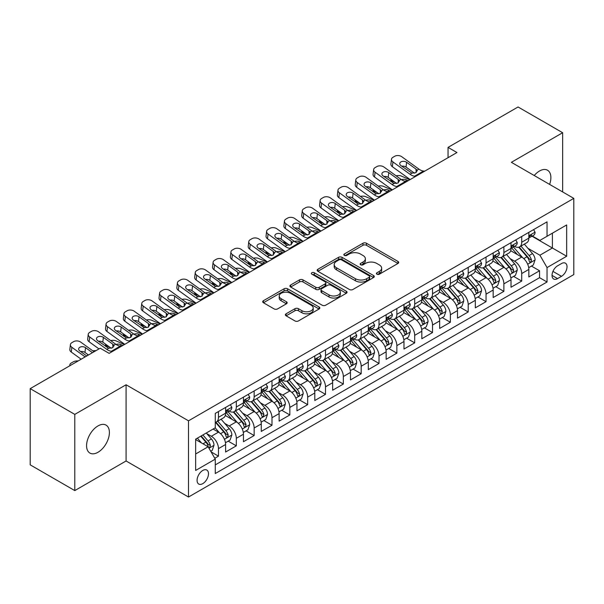 <?xml version="1.0" encoding="UTF-8"?>
<svg xmlns="http://www.w3.org/2000/svg" width="604" height="604" viewBox="0 0 604 604"><rect width="100%" height="100%" fill="white"/><g stroke="black" fill="none" stroke-linecap="round" stroke-linejoin="round"><path stroke-width="0.91" d="M376.926 274.201A1.736 1.004 0 0 0 379.372 274.201L397.976 263.457A2.476 1.427 0 0 0 398.7 262.446A2.476 1.427 0 0 0 397.976 261.434L366.462 243.238A2.476 1.427 0 0 0 362.959 243.238L344.356 253.982A1.736 1.004 0 0 0 343.85 254.692A1.736 1.004 0 0 0 344.356 255.394A1.736 1.004 0 0 0 346.809 255.394L349.218 254.005A7.92 4.575 0 0 1 360.422 254.005L363.049 255.522A7.92 4.575 0 0 1 365.367 258.754A7.92 4.575 0 0 1 363.049 261.993L360.641 263.382A1.736 1.004 0 0 0 360.135 264.091A1.736 1.004 0 0 0 360.641 264.794A1.736 1.004 0 0 0 363.095 264.794L365.495 263.404A7.92 4.575 0 0 1 376.707 263.404L379.327 264.922A7.92 4.575 0 0 1 381.652 268.161A7.92 4.575 0 0 1 379.327 271.392L376.926 272.781A1.736 1.004 0 0 0 376.413 273.491A1.736 1.004 0 0 0 376.926 274.201L376.926 272.781M97.984 452.283A16.142 9.324 120 0 0 108.531 438.051A16.142 9.324 120 0 0 106.055 425.118A16.142 9.324 120 0 0 97.984 425.918A16.142 9.324 120 0 0 87.437 440.142A16.142 9.324 120 0 0 89.913 453.083A16.142 9.324 120 0 0 97.984 452.283M549.61 184.401A16.142 9.324 120 0 0 547.534 170.23A16.142 9.324 120 0 0 539.463 171.03A16.142 9.324 120 0 0 534.223 175.522M202.778 483.638A8.071 4.658 120 0 0 208.055 476.526A8.071 4.658 120 0 0 206.817 470.055A8.071 4.658 120 0 0 202.778 470.456A8.071 4.658 120 0 0 197.508 477.568A8.071 4.658 120 0 0 198.739 484.038A8.071 4.658 120 0 0 202.778 483.638M286.1 313.801A2.476 1.427 0 0 0 285.375 314.812A2.476 1.427 0 0 0 286.1 315.817L294.941 320.928A2.476 1.427 0 0 0 298.444 320.928L319.101 308.999A2.476 1.427 0 0 0 319.826 307.987A2.476 1.427 0 0 0 319.101 306.975L287.587 288.78A2.476 1.427 0 0 0 284.084 288.78L263.419 300.709A2.476 1.427 0 0 0 262.695 301.721A2.476 1.427 0 0 0 263.419 302.732L274.103 308.893A2.476 1.427 0 0 0 277.606 308.893L286.447 303.789A2.476 1.427 0 0 0 287.172 302.778A2.476 1.427 0 0 0 286.447 301.766L281.147 298.708A6.621 3.828 0 0 1 279.214 296.005A6.621 3.828 0 0 1 283.299 292.472A6.621 3.828 0 0 1 290.516 293.302L311.264 305.284A6.621 3.828 0 0 1 313.204 307.987A6.621 3.828 0 0 1 309.12 311.521A6.621 3.828 0 0 1 301.902 310.69L298.444 308.697A2.476 1.427 0 0 0 294.941 308.697L286.1 313.801L286.1 315.817M126.077 384.771L74.79 414.382L30.2 388.636L30.2 464.846L74.79 490.591L126.077 460.98L188.508 497.024L188.508 420.814L126.077 384.771L126.077 460.98M562.649 191.936L562.649 132.721L511.369 162.325L573.8 198.369L188.508 420.814M562.649 132.721L518.058 106.976L448.047 147.391L448.047 157.689M30.2 388.636L100.211 348.214L109.128 353.363L456.964 152.54L448.047 147.391M349.391 289.49A2.476 1.427 0 0 0 352.895 289.49L373.551 277.561A2.476 1.427 0 0 0 374.276 276.549A2.476 1.427 0 0 0 373.551 275.537L342.038 257.342A2.476 1.427 0 0 0 338.534 257.342L317.878 269.271A2.476 1.427 0 0 0 317.153 270.282A2.476 1.427 0 0 0 317.878 271.294L349.391 289.49M312.525 274.571A1.736 1.004 0 0 1 314.284 274.82L314.284 272.759L346.326 291.256A2.476 1.427 0 0 1 347.051 292.268A2.476 1.427 0 0 1 346.326 293.28L325.669 305.209A2.476 1.427 0 0 1 322.166 305.209L290.652 287.013L290.652 284.99A2.476 1.427 0 0 0 289.92 286.002A2.476 1.427 0 0 0 290.652 287.013M290.652 284.99L299.493 279.886A2.476 1.427 0 0 1 302.989 279.886L315.771 287.262A2.476 1.427 0 0 0 319.274 287.262L325.141 283.88A2.476 1.427 0 0 0 325.866 282.868A2.476 1.427 0 0 0 325.141 281.857L311.838 274.171A1.736 1.004 0 0 1 311.324 273.469A1.736 1.004 0 0 1 312.396 272.54A1.736 1.004 0 0 1 314.284 272.759M214.775 458.277L218.474 456.141L211.075 451.868M206.862 433.68L211.34 436.269A10.087 5.829 60 0 1 218.474 448.621L225.609 444.506L225.609 452.026L236.315 445.843L228.199 441.154M224.703 423.381L229.18 425.971A10.087 5.829 60 0 1 236.315 438.323L243.45 434.208L243.45 441.728L254.148 435.544L246.032 430.856M242.536 413.083L247.013 415.665A10.087 5.829 60 0 1 254.148 428.025L261.283 423.91L261.283 431.422L271.989 425.246L263.873 420.558M260.377 402.785L264.854 405.367A10.087 5.829 60 0 1 271.989 417.726L279.123 413.612L279.123 421.124L289.829 414.948L281.713 410.259M278.21 392.487L282.687 395.069A10.087 5.829 60 0 1 289.829 407.428L296.964 403.313L296.964 410.826L307.663 404.65L299.546 399.961M296.051 382.189L300.528 384.771A10.087 5.829 60 0 1 307.663 397.13L314.797 393.015L314.797 400.527L325.503 394.352L317.387 389.663M313.884 371.89L318.368 374.472A10.087 5.829 60 0 1 325.503 386.832L332.638 382.717L332.638 390.229L343.336 384.053L335.22 379.365M331.724 361.592L336.202 364.174A10.087 5.829 60 0 1 343.336 376.534L350.471 372.419L350.471 379.931L361.177 373.755L353.061 369.067M349.565 351.294L354.042 353.876A10.087 5.829 60 0 1 361.177 366.235L368.312 362.121L368.312 369.633L379.01 363.457L370.901 358.768M367.398 340.996L371.875 343.578A10.087 5.829 60 0 1 379.01 355.937L386.152 351.822L386.152 359.335L396.851 353.159L388.734 348.47M385.239 330.698L389.716 333.28A10.087 5.829 60 0 1 396.851 345.639L403.985 341.517L403.985 349.036L414.691 342.861L406.575 338.172M403.072 320.399L407.557 322.981A10.087 5.829 60 0 1 414.691 335.341L421.826 331.219L421.826 338.738L432.524 332.562L424.408 327.874M420.913 310.101L425.39 312.683A10.087 5.829 60 0 1 432.524 325.043L439.659 320.92L439.659 328.44L450.365 322.264L442.249 317.576M438.753 299.803L443.23 302.385A10.087 5.829 60 0 1 450.365 314.744L457.5 310.622L457.5 318.142L468.198 311.966L460.082 307.277M456.586 289.505L461.063 292.087A10.087 5.829 60 0 1 468.198 304.446L475.333 300.324L475.333 307.844L486.039 301.668L477.923 296.979M474.427 279.207L478.904 281.789A10.087 5.829 60 0 1 486.039 294.148L493.174 290.026L493.174 297.546L503.879 291.37L495.763 286.681M492.26 268.908L496.745 271.49A10.087 5.829 60 0 1 503.879 283.85L511.014 279.728L511.014 287.247L521.713 281.071L521.713 273.552A10.087 5.829 -120 0 0 514.578 261.192L510.101 258.61M513.596 276.383L521.713 281.071M225.609 444.506A10.087 5.829 -120 0 0 218.474 432.147L213.121 429.059M243.45 434.208A10.087 5.829 -120 0 0 236.315 421.849L225.284 415.476M261.283 423.91A10.087 5.829 -120 0 0 254.148 411.55L243.118 405.178M279.123 413.612A10.087 5.829 -120 0 0 271.989 401.252L260.958 394.88M296.964 403.313A10.087 5.829 -120 0 0 289.829 390.954L278.791 384.582M314.797 393.015A10.087 5.829 -120 0 0 307.663 380.656L296.632 374.284M332.638 382.717A10.087 5.829 -120 0 0 325.503 370.358L314.473 363.986M350.471 372.419A10.087 5.829 -120 0 0 343.336 360.059L332.306 353.687M368.312 362.121A10.087 5.829 -120 0 0 361.177 349.761L350.146 343.389M386.152 351.822A10.087 5.829 -120 0 0 379.01 339.463L367.979 333.091M403.985 341.517A10.087 5.829 -120 0 0 396.851 329.165L385.82 322.793M421.826 331.219A10.087 5.829 -120 0 0 414.691 318.867L403.661 312.494M439.659 320.92A10.087 5.829 -120 0 0 432.524 308.568L421.494 302.196M457.5 310.622A10.087 5.829 -120 0 0 450.365 298.27L439.334 291.898M475.333 300.324A10.087 5.829 -120 0 0 468.198 287.972L457.168 281.6M493.174 290.026A10.087 5.829 -120 0 0 486.039 277.666L475.008 271.302M511.014 279.728A10.087 5.829 -120 0 0 503.879 267.368L492.849 261.003M561.494 263.563L557.567 265.828A7.822 4.515 120 0 0 552.456 272.721A7.822 4.515 120 0 0 553.657 278.988A7.822 4.515 120 0 0 557.567 278.595L561.494 276.33A7.822 4.515 120 0 0 566.597 269.437A7.822 4.515 120 0 0 565.404 263.17A7.822 4.515 120 0 0 561.494 263.563M188.508 497.024L573.8 274.578L573.8 198.369M195.643 453.981L208.131 446.771L215.266 459.131L215.266 473.544L547.043 281.993L547.043 267.58L539.908 255.22L527.941 248.312M215.266 459.131L195.643 470.456L195.643 439.146L215.266 427.821L215.266 413.4L547.043 221.849L547.043 236.27L566.665 224.945L566.665 256.247L547.043 267.58M229.082 411.082L229.18 411.135A10.087 5.829 60 0 0 234.224 411.634L241.358 407.519A10.087 5.829 -120 0 0 243.45 402.898L243.45 397.13M246.923 400.784L247.013 400.837A10.087 5.829 60 0 0 252.064 401.335L259.199 397.221A10.087 5.829 -120 0 0 261.283 392.6L261.283 386.832M264.763 390.486L264.854 390.539A10.087 5.829 60 0 0 269.897 391.037L277.032 386.922A10.087 5.829 -120 0 0 279.123 382.302L279.123 376.534M282.596 380.188L282.687 380.241A10.087 5.829 60 0 0 287.738 380.739L294.873 376.624A10.087 5.829 -120 0 0 296.964 372.004L296.964 366.235M300.437 369.89L300.528 369.942A10.087 5.829 60 0 0 305.571 370.441L312.706 366.326A10.087 5.829 -120 0 0 314.797 361.705L314.797 355.937M318.27 359.591L318.368 359.644A10.087 5.829 60 0 0 323.412 360.143L330.547 356.028A10.087 5.829 -120 0 0 332.638 351.407L332.638 345.639M336.111 349.293L336.202 349.346A10.087 5.829 60 0 0 341.252 349.844L348.387 345.73A10.087 5.829 -120 0 0 350.471 341.109L350.471 335.341M353.944 338.995L354.042 339.048A10.087 5.829 60 0 0 359.086 339.546L366.22 335.431A10.087 5.829 -120 0 0 368.312 330.811L368.312 325.043M371.785 328.697L371.875 328.75A10.087 5.829 60 0 0 376.926 329.248L384.061 325.133A10.087 5.829 -120 0 0 386.152 320.513L386.152 314.744M389.625 318.399L389.716 318.451A10.087 5.829 60 0 0 394.759 318.95L401.894 314.835A10.087 5.829 -120 0 0 403.985 310.214L403.985 304.446M407.458 308.1L407.557 308.153A10.087 5.829 60 0 0 412.6 308.652L419.735 304.537A10.087 5.829 -120 0 0 421.826 299.916L421.826 294.148M425.299 297.802L425.39 297.855A10.087 5.829 60 0 0 430.433 298.353L437.575 294.239A10.087 5.829 -120 0 0 439.659 289.618L439.659 283.85M443.132 287.504L443.23 287.557A10.087 5.829 60 0 0 448.274 288.055L455.408 283.94A10.087 5.829 -120 0 0 457.5 279.32L457.5 273.552M460.973 277.206L461.063 277.259A10.087 5.829 60 0 0 466.114 277.757L473.249 273.635A10.087 5.829 -120 0 0 475.333 269.022L475.333 263.253M478.813 266.908L478.904 266.96A10.087 5.829 60 0 0 483.947 267.459L491.082 263.336A10.087 5.829 -120 0 0 493.174 258.723L493.174 252.955M496.647 256.609L496.745 256.662A10.087 5.829 60 0 0 501.788 257.161L508.923 253.038A10.087 5.829 -120 0 0 511.014 248.425L511.014 242.657M215.266 464.899L539.553 277.674L539.553 270.773L528.847 276.949L528.847 269.429A10.087 5.829 -120 0 0 521.713 257.07L510.682 250.705M514.487 246.311L514.578 246.364A10.087 5.829 -120 0 0 519.621 246.862A10.087 5.829 -120 0 0 521.713 242.242L521.713 236.474M519.621 246.862L526.756 242.74A10.087 5.829 -120 0 0 528.847 238.127L528.847 232.359M218.474 411.55L218.474 417.319A10.087 5.829 60 0 1 216.383 421.939A10.087 5.829 60 0 1 215.266 422.347M216.383 421.939L223.518 417.817A10.087 5.829 -120 0 0 225.609 413.196L225.609 407.428M236.315 401.252L236.315 407.021A10.087 5.829 60 0 1 234.224 411.634M254.148 390.954L254.148 396.722A10.087 5.829 60 0 1 252.064 401.335M271.989 380.656L271.989 386.424A10.087 5.829 60 0 1 269.897 391.037M289.829 370.358L289.829 376.126A10.087 5.829 60 0 1 287.738 380.739M307.663 360.059L307.663 365.828A10.087 5.829 60 0 1 305.571 370.441M325.503 349.761L325.503 355.529A10.087 5.829 60 0 1 323.412 360.143M343.336 339.463L343.336 345.224A10.087 5.829 60 0 1 341.252 349.844M361.177 329.165L361.177 334.926A10.087 5.829 60 0 1 359.086 339.546M379.01 318.867L379.01 324.627A10.087 5.829 60 0 1 376.926 329.248M396.851 308.568L396.851 314.329A10.087 5.829 60 0 1 394.759 318.95M414.691 298.263L414.691 304.031A10.087 5.829 60 0 1 412.6 308.652M432.524 287.965L432.524 293.733A10.087 5.829 60 0 1 430.433 298.353M450.365 277.666L450.365 283.435A10.087 5.829 60 0 1 448.274 288.055M468.198 267.368L468.198 273.136A10.087 5.829 60 0 1 466.114 277.757M486.039 257.07L486.039 262.838A10.087 5.829 60 0 1 483.947 267.459M503.879 246.772L503.879 252.54A10.087 5.829 60 0 1 501.788 257.161M503.879 283.85L503.879 291.37M486.039 294.148L486.039 301.668M468.198 304.446L468.198 311.966M450.365 314.744L450.365 322.264M432.524 325.043L432.524 332.562M414.691 335.341L414.691 342.861M396.851 345.639L396.851 353.159M379.01 355.937L379.01 363.457M361.177 366.235L361.177 373.755M343.336 376.534L343.336 384.053M325.503 386.832L325.503 394.352M307.663 397.13L307.663 404.65M289.829 407.428L289.829 414.948M271.989 417.726L271.989 425.246M254.148 428.025L254.148 435.544M236.315 438.323L236.315 445.843M218.474 448.621L218.474 456.141M208.131 446.771L195.643 439.561M539.908 255.22L552.396 248.01L552.396 233.182L566.665 224.945M531.965 236.217L566.665 256.247M532.32 236.013L539.908 240.392L547.043 236.27M74.79 414.382L74.79 490.591M531.437 266.085L539.553 270.773M539.553 277.674L547.043 281.993M377.613 274.442L379.327 273.453A7.92 4.575 0 0 0 381.652 270.214L381.652 268.161M365.367 258.754L365.367 260.815A7.92 4.575 0 0 1 363.049 264.054L361.335 265.043M397.945 263.48L366.462 245.299A2.476 1.427 0 0 0 362.959 245.299L345.05 255.643M373.551 275.537L373.551 277.561L342.038 259.403A2.476 1.427 0 0 0 338.534 259.403L317.908 271.309L317.878 269.271M369.172 277.259A1.736 1.004 0 0 0 369.686 276.549A1.736 1.004 0 0 0 369.172 275.839L341.509 259.871A1.736 1.004 0 0 0 339.063 259.871L336.519 261.336A7.92 4.575 0 0 0 334.201 264.567A7.92 4.575 0 0 0 336.519 267.806L355.431 278.723A7.92 4.575 0 0 0 366.636 278.723L369.172 277.259L369.172 279.312A1.736 1.004 0 0 0 369.686 278.61L369.686 276.549M334.201 264.567L334.201 266.628A7.92 4.575 0 0 0 336.519 269.867L336.519 267.806M369.172 279.312L366.636 280.784A7.92 4.575 0 0 1 355.431 280.784L336.519 269.867M290.683 287.028L299.493 281.947L299.493 279.886M325.866 282.868L325.866 284.929A2.476 1.427 0 0 1 325.141 285.934L319.274 289.324A2.476 1.427 0 0 1 315.771 289.324L302.989 281.947A2.476 1.427 0 0 0 299.493 281.947M314.284 274.82L346.296 293.295M329.037 294.918A6.621 3.828 0 0 0 336.254 295.749A6.621 3.828 0 0 0 340.346 292.215A6.621 3.828 0 0 0 338.406 289.512L331.098 285.292A2.476 1.427 0 0 0 327.594 285.292L321.728 288.682A2.476 1.427 0 0 0 321.003 289.686A2.476 1.427 0 0 0 321.728 290.698L329.037 294.918L329.037 296.979A6.621 3.828 0 0 0 336.254 297.81A6.621 3.828 0 0 0 340.346 294.276L340.346 292.215M321.003 289.686L321.003 291.747A2.476 1.427 0 0 0 321.728 292.759L321.728 290.698M329.037 296.979L321.728 292.759M313.204 307.987L313.204 310.048A6.621 3.828 0 0 1 309.12 313.582A6.621 3.828 0 0 1 301.902 312.751L298.444 310.75A2.476 1.427 0 0 0 294.941 310.75L286.13 315.839M279.214 296.005L279.214 298.066A6.621 3.828 0 0 0 281.147 300.769L281.147 298.708M286.417 303.812L281.147 300.769M319.071 309.014L287.587 290.841A2.476 1.427 0 0 0 284.084 290.841L263.457 302.747M528.696 267.663L533.309 265.005L535.091 259.856A6.682 3.858 -120 0 0 532.486 253.574L524.34 244.144M409.852 179.743L401.283 176.051A5.043 2.522 -5.9 0 0 396.118 175.824M522.709 257.727L513.392 246.938M395.137 182.393L392.366 181.2L392.524 182.733M517.401 254.586L511.996 248.327A16.021 9.249 -120 0 0 511.505 247.768M518.715 247.225L526.96 256.768A6.682 3.858 60 0 1 529.346 261.373L529.829 262.166L530.735 262.038L531.482 260.135A6.682 3.858 -120 0 0 529.096 255.53L520.95 246.1M519.198 247.066L528.055 257.327A3.405 1.963 60 0 1 528.915 258.655L531.482 260.135M390.916 179.343A5.043 2.522 -5.9 0 0 390.909 179.652A5.043 2.522 -5.9 0 0 392.366 181.2M401.456 179.675A4.039 2.023 174.1 0 1 406.047 179.72L408.244 180.672M415.831 176.292L414.616 176.187A12.616 7.286 60 0 1 410.003 174.269L392.925 161.917L392.366 166.704A5.043 3.254 -173.3 0 1 390.916 164.054L391.483 159.267A5.043 3.254 6.7 0 0 392.925 161.917M410.176 179.554A18.92 10.925 60 0 1 409.444 179.056L392.366 166.704M533.574 229.626L535.091 232.253A6.682 3.858 60 0 1 533.709 235.213L530.32 237.168A6.682 3.858 -120 0 0 531.482 235.628L531.339 235.032M424.748 171.143L423.532 171.038A12.616 7.286 60 0 1 418.919 169.12L401.841 156.768A5.043 3.254 6.7 0 0 394.737 156.262L392.947 157.297A5.043 3.254 6.7 0 0 391.483 159.267M416.148 172.578L416.005 169.097L417.002 170.23L416.013 172.661L411.928 173.159L400.897 165.594A4.039 2.605 -173.3 0 1 399.742 163.48A4.039 2.605 -173.3 0 1 400.92 161.902A4.039 2.605 -173.3 0 1 406.605 162.302L406.047 167.089L414.525 173.212M406.047 167.089A4.039 2.605 6.7 0 0 401.736 166.198M416.005 169.097L406.605 162.302M418.919 169.12L417.002 170.23L417.198 170.955M529.074 237.478L529.096 237.478A6.682 3.858 -120 0 0 530.32 237.168M530.622 235.13L531.482 235.628C531.059 234.624 530.35 235.032 529.346 236.866A6.682 3.858 60 0 1 528.847 237.817M510.863 277.961L515.469 275.303L517.25 270.154A6.682 3.858 -120 0 0 514.653 263.873L506.499 254.443M392.011 190.041L383.442 186.349A5.043 2.522 -5.9 0 0 378.285 186.123M504.869 268.025L495.552 257.236M377.296 192.691L374.525 191.498L374.684 193.031M499.568 264.884L494.163 258.625A16.021 9.249 -120 0 0 493.664 258.067M500.875 257.523L509.119 267.066A6.682 3.858 60 0 1 511.505 271.672L511.988 272.464L512.894 272.336L513.642 270.433A6.682 3.858 -120 0 0 511.263 265.836L503.109 256.398M501.365 257.364L510.221 267.625A3.405 1.963 60 0 1 511.082 268.954L513.642 270.433M373.083 189.641A5.043 2.522 -5.9 0 0 373.076 189.95A5.043 2.522 -5.9 0 0 374.525 191.498M383.615 189.973A4.039 2.023 174.1 0 1 388.213 190.018L390.411 190.97M493.023 288.259L497.636 285.601L499.417 280.452A6.682 3.858 -120 0 0 496.813 274.171L488.666 264.741M374.178 200.339L365.609 196.647A5.043 2.522 -5.9 0 0 360.445 196.421M487.028 278.323L477.719 267.534M359.463 202.989L356.692 201.796L356.843 203.329M481.728 275.182L476.322 268.923A16.021 9.249 -120 0 0 475.824 268.365M483.041 267.821L491.286 277.364A6.682 3.858 60 0 1 493.664 281.97L494.155 282.763L495.054 282.634L495.809 280.732A6.682 3.858 -120 0 0 493.423 276.134L485.276 266.696M483.525 267.663L492.381 277.923A3.405 1.963 60 0 1 493.241 279.252L495.809 280.732M355.243 199.939A5.043 2.522 -5.9 0 0 355.235 200.249A5.043 2.522 -5.9 0 0 356.692 201.796M365.782 200.271A4.039 2.023 174.1 0 1 370.373 200.317L372.57 201.268M475.189 298.557L479.795 295.9L481.577 290.751A6.682 3.858 -120 0 0 478.98 284.469L470.826 275.039M356.337 210.637L347.768 206.946A5.043 2.522 -5.9 0 0 342.604 206.719M469.195 288.621L459.878 277.832M341.622 213.287L338.852 212.095L339.01 213.627M463.895 285.481L458.489 279.222A16.021 9.249 -120 0 0 457.991 278.663M465.201 278.119L473.445 287.663A6.682 3.858 60 0 1 475.831 292.268L476.314 293.061L477.22 292.932L477.968 291.037A6.682 3.858 -120 0 0 475.59 286.432L467.436 276.994M465.684 277.961L474.548 288.221A3.405 1.963 60 0 1 475.401 289.55L477.968 291.037M337.409 210.237A5.043 2.522 -5.9 0 0 337.402 210.547A5.043 2.522 -5.9 0 0 338.852 212.095M347.942 210.569A4.039 2.023 174.1 0 1 352.532 210.615L354.729 211.566M457.349 308.855L461.962 306.198L463.744 301.049A6.682 3.858 -120 0 0 461.139 294.767L452.985 285.337M338.497 220.936L329.935 217.244A5.043 2.522 -5.9 0 0 324.771 217.017M451.354 298.92L442.037 288.138M323.782 223.586L321.011 222.393L321.169 223.925M446.054 295.779L440.648 289.52A16.021 9.249 -120 0 0 440.15 288.961M447.368 288.418L455.612 297.961A6.682 3.858 60 0 1 457.991 302.566L458.481 303.359L459.38 303.231L460.135 301.336A6.682 3.858 -120 0 0 457.749 296.73L449.603 287.293M447.851 288.267L456.707 298.519A3.405 1.963 60 0 1 457.568 299.848L460.135 301.336M319.569 220.536A5.043 2.522 -5.9 0 0 319.561 220.845A5.043 2.522 -5.9 0 0 321.011 222.393M330.109 220.868A4.039 2.023 174.1 0 1 334.699 220.921L336.896 221.864M397.991 186.591L396.775 186.485A12.616 7.286 60 0 1 392.162 184.567L375.084 172.215L374.525 177.002A5.043 3.254 -173.3 0 1 373.083 174.352L373.642 169.565A5.043 3.254 6.7 0 0 375.084 172.215M392.336 189.86A18.92 10.925 60 0 1 391.603 189.354L374.525 177.002M515.74 239.924L517.25 242.551A6.682 3.858 60 0 1 515.869 245.511L512.479 247.466A6.682 3.858 -120 0 0 513.642 245.926L513.506 245.33M406.907 181.442L405.699 181.336A12.616 7.286 60 0 1 401.086 179.418L384.001 167.066A5.043 3.254 6.7 0 0 376.896 166.561L375.114 167.595A5.043 3.254 6.7 0 0 373.642 169.565M398.308 182.876L398.164 179.396L399.161 180.528L398.179 182.959L394.087 183.457L383.064 175.892A4.039 2.605 -173.3 0 1 381.909 173.778A4.039 2.605 -173.3 0 1 383.087 172.2A4.039 2.605 -173.3 0 1 388.772 172.601L388.213 177.387L396.685 183.518M388.213 177.387A4.039 2.605 6.7 0 0 383.895 176.496M398.164 179.396L388.772 172.601M401.086 179.418L399.161 180.528L399.357 181.253M511.233 247.776L511.263 247.776A6.682 3.858 -120 0 0 512.479 247.466M512.781 245.428L513.642 245.926C513.226 244.922 512.509 245.33 511.505 247.164A6.682 3.858 60 0 1 511.014 248.116M380.158 196.889L378.942 196.783A12.616 7.286 60 0 1 374.329 194.866L357.251 182.514L356.692 187.3A5.043 3.254 -173.3 0 1 355.243 184.65L355.801 179.864A5.043 3.254 6.7 0 0 357.251 182.514M374.495 200.158A18.92 10.925 60 0 1 373.77 199.652L356.692 187.3M497.9 250.222L499.417 252.849A6.682 3.858 60 0 1 498.036 255.809L494.646 257.765A6.682 3.858 -120 0 0 495.809 256.224L495.665 255.635M389.074 191.74L387.859 191.634A12.616 7.286 60 0 1 383.246 189.716L366.167 177.365A5.043 3.254 6.7 0 0 359.063 176.859L357.274 177.893A5.043 3.254 6.7 0 0 355.801 179.864M380.467 193.174L380.324 189.694L381.328 190.826L380.339 193.257L376.247 193.756L365.224 186.191A4.039 2.605 -173.3 0 1 364.069 184.077A4.039 2.605 -173.3 0 1 365.246 182.499A4.039 2.605 -173.3 0 1 370.932 182.899L370.373 187.685L378.851 193.816M370.373 187.685A4.039 2.605 6.7 0 0 366.062 186.795M380.324 189.694L370.932 182.899M383.246 189.716L381.328 190.826L381.524 191.551M493.4 258.074L493.423 258.074A6.682 3.858 -120 0 0 494.646 257.765M494.948 255.726L495.809 256.224C495.386 255.22 494.676 255.628 493.664 257.463A6.682 3.858 60 0 1 493.174 258.414M362.317 207.187L361.101 207.081A12.616 7.286 60 0 1 356.488 205.164L339.41 192.812L338.852 197.599A5.043 3.254 -173.3 0 1 337.409 194.949L337.968 190.162A5.043 3.254 6.7 0 0 339.41 192.812M356.662 210.456A18.92 10.925 60 0 1 355.93 209.95L338.852 197.599M480.067 260.52L481.577 263.148A6.682 3.858 60 0 1 480.195 266.107L476.805 268.063A6.682 3.858 -120 0 0 477.968 266.523L477.832 265.934M371.233 202.038L370.018 201.932A12.616 7.286 60 0 1 365.412 200.015L348.327 187.663A5.043 3.254 6.7 0 0 341.222 187.157L339.44 188.191A5.043 3.254 6.7 0 0 337.968 190.162M362.634 203.472L362.491 199.992L363.487 201.124L362.506 203.556L358.414 204.054L347.383 196.489A4.039 2.605 -173.3 0 1 346.228 194.375A4.039 2.605 -173.3 0 1 347.406 192.797A4.039 2.605 -173.3 0 1 353.091 193.197L352.532 197.984L361.011 204.114M352.532 197.984A4.039 2.605 6.7 0 0 348.221 197.093M362.491 199.992L353.091 193.197M365.412 200.015L363.487 201.124L363.683 201.849M475.559 268.38L475.59 268.38A6.682 3.858 -120 0 0 476.805 268.063M477.107 266.024L477.968 266.523C477.553 265.518 476.835 265.926 475.831 267.761A6.682 3.858 60 0 1 475.333 268.712M344.476 217.485L343.268 217.38A12.616 7.286 60 0 1 338.655 215.462L321.57 203.11L321.011 207.897A5.043 3.254 -173.3 0 1 319.569 205.247L320.128 200.46A5.043 3.254 6.7 0 0 321.57 203.11M338.821 220.754A18.92 10.925 60 0 1 338.097 220.249L321.011 207.897M462.226 270.818L463.744 273.446A6.682 3.858 60 0 1 462.354 276.406L458.972 278.361A6.682 3.858 -120 0 0 460.135 276.821L459.991 276.232M353.4 212.336L352.185 212.231A12.616 7.286 60 0 1 347.572 210.313L330.494 197.961A5.043 3.254 6.7 0 0 323.382 197.455L321.6 198.489A5.043 3.254 6.7 0 0 320.128 200.46M344.793 213.778L344.65 210.29L345.654 211.423L344.665 213.854L340.573 214.352L329.55 206.787A4.039 2.605 -173.3 0 1 328.395 204.673A4.039 2.605 -173.3 0 1 329.573 203.095A4.039 2.605 -173.3 0 1 335.258 203.495L334.699 208.282L343.17 214.412M334.699 208.282A4.039 2.605 6.7 0 0 330.38 207.391M344.65 210.29L335.258 203.495M347.572 210.313L345.654 211.423L345.843 212.147M457.719 278.678L457.749 278.678A6.682 3.858 -120 0 0 458.972 278.361M459.266 276.322L460.135 276.821C459.712 275.817 459.002 276.224 457.991 278.059A6.682 3.858 60 0 1 457.5 279.01M439.508 319.154L444.121 316.496L445.903 311.347A6.682 3.858 -120 0 0 443.298 305.065L435.152 295.635M320.664 231.234L312.094 227.542A5.043 2.522 -5.9 0 0 306.93 227.315M433.521 309.218L424.204 298.436M305.949 233.884L303.178 232.691L303.336 234.224M428.213 306.077L422.808 299.818A16.021 9.249 -120 0 0 422.317 299.259M429.527 298.716L437.772 308.259A6.682 3.858 60 0 1 440.157 312.864L440.641 313.657L441.547 313.529L442.294 311.634A6.682 3.858 -120 0 0 439.908 307.028L431.762 297.591M430.01 298.565L438.866 308.818A3.405 1.963 60 0 1 439.727 310.146L442.294 311.634M301.728 230.834A5.043 2.522 -5.9 0 0 301.728 231.143A5.043 2.522 -5.9 0 0 303.178 232.691M312.268 231.166A4.039 2.023 174.1 0 1 316.858 231.219L319.055 232.162M326.643 227.784L325.428 227.678A12.616 7.286 60 0 1 320.815 225.76L303.737 213.408L303.178 218.195A5.043 3.254 -173.3 0 1 301.736 215.545L302.294 210.758A5.043 3.254 6.7 0 0 303.737 213.408M320.988 231.053A18.92 10.925 60 0 1 320.256 230.547L303.178 218.195M444.385 281.117L445.903 283.744A6.682 3.858 60 0 1 444.521 286.704L441.131 288.659A6.682 3.858 -120 0 0 442.294 287.119L442.151 286.53M335.56 222.634L334.344 222.529A12.616 7.286 60 0 1 329.731 220.611L312.653 208.259A5.043 3.254 6.7 0 0 305.548 207.761L303.767 208.788A5.043 3.254 6.7 0 0 302.294 210.758M326.96 224.076L326.817 220.588L327.813 221.721L326.832 224.152L322.74 224.65L311.709 217.085A4.039 2.605 -173.3 0 1 310.554 214.971A4.039 2.605 -173.3 0 1 311.732 213.393A4.039 2.605 -173.3 0 1 317.417 213.793L316.858 218.58L325.337 224.711M316.858 218.58A4.039 2.605 6.7 0 0 312.547 217.689M326.817 220.588L317.417 213.793M329.731 220.611L327.813 221.721L328.01 222.446M439.886 288.976L439.908 288.976A6.682 3.858 -120 0 0 441.131 288.659M441.433 286.621L442.294 287.119C441.871 286.115 441.162 286.522 440.157 288.357A6.682 3.858 60 0 1 439.659 289.308M421.675 329.452L426.281 326.794L428.07 321.645A6.682 3.858 -120 0 0 425.465 315.371L417.311 305.934M302.823 241.532L294.254 237.84A5.043 2.522 -5.9 0 0 289.097 237.614M415.68 319.516L406.364 308.735M288.108 244.182L285.337 242.989L285.496 244.522M410.38 316.375L404.974 310.116A16.021 9.249 -120 0 0 404.476 309.558M411.686 309.014L419.931 318.557A6.682 3.858 60 0 1 422.317 323.163L422.8 323.955L423.706 323.827L424.461 321.932A6.682 3.858 -120 0 0 422.075 317.327L413.921 307.889M412.177 308.863L421.033 319.116A3.405 1.963 60 0 1 421.894 320.445L424.461 321.932M283.895 241.132A5.043 2.522 -5.9 0 0 283.888 241.441A5.043 2.522 -5.9 0 0 285.337 242.989M294.427 241.464A4.039 2.023 174.1 0 1 299.025 241.517L301.222 242.461M308.803 238.082L307.587 237.976A12.616 7.286 60 0 1 302.981 236.058L285.896 223.707L285.337 228.493A5.043 3.254 -173.3 0 1 283.895 225.843L284.454 221.056A5.043 3.254 6.7 0 0 285.896 223.707M303.148 241.351A18.92 10.925 60 0 1 302.415 240.845L285.337 228.493M426.552 291.415L428.07 294.042A6.682 3.858 60 0 1 426.681 297.002L423.291 298.957A6.682 3.858 -120 0 0 424.461 297.417L424.318 296.828M317.719 232.933L316.511 232.827A12.616 7.286 60 0 1 311.898 230.909L294.812 218.557A5.043 3.254 6.7 0 0 287.708 218.059L285.926 219.086A5.043 3.254 6.7 0 0 284.454 221.056M309.12 234.375L308.976 230.887L309.973 232.019L308.991 234.45L304.899 234.948L293.876 227.383A4.039 2.605 -173.3 0 1 292.721 225.269A4.039 2.605 -173.3 0 1 293.899 223.691A4.039 2.605 -173.3 0 1 299.584 224.092L299.025 228.878L307.496 235.009M299.025 228.878A4.039 2.605 6.7 0 0 294.707 227.987M308.976 230.887L299.584 224.092M311.898 230.909L309.973 232.019L310.169 232.744M422.045 299.274L422.075 299.274A6.682 3.858 -120 0 0 423.291 298.957M423.593 296.919L424.461 297.417C424.038 296.413 423.321 296.821 422.317 298.655A6.682 3.858 60 0 1 421.826 299.607M403.834 339.75L408.447 337.092L410.229 331.943A6.682 3.858 -120 0 0 407.625 325.669L399.478 316.232M284.99 251.83L276.421 248.138A5.043 2.522 -5.9 0 0 271.256 247.912M397.84 329.814L388.531 319.033M270.275 254.48L267.504 253.287L267.663 254.828M392.54 326.673L387.134 320.414A16.021 9.249 -120 0 0 386.636 319.856M393.853 319.312L402.098 328.855A6.682 3.858 60 0 1 404.476 333.461L404.967 334.254L405.865 334.125L406.62 332.23A6.682 3.858 -120 0 0 404.235 327.625L396.088 318.187M394.336 319.161L403.193 329.414A3.405 1.963 60 0 1 404.053 330.743L406.62 332.23M266.054 251.43A5.043 2.522 -5.9 0 0 266.047 251.74A5.043 2.522 -5.9 0 0 267.504 253.287M276.594 251.762A4.039 2.023 174.1 0 1 281.185 251.815L283.382 252.759M290.969 248.38L289.754 248.274A12.616 7.286 60 0 1 285.141 246.357L268.063 234.005L267.504 238.791A5.043 3.254 -173.3 0 1 266.054 236.141L266.613 231.362A5.043 3.254 6.7 0 0 268.063 234.005M285.307 251.649A18.92 10.925 60 0 1 284.582 251.143L267.504 238.791M408.712 301.713L410.229 304.341A6.682 3.858 60 0 1 408.848 307.3L405.458 309.256A6.682 3.858 -120 0 0 406.62 307.715L406.477 307.126M299.886 243.231L298.67 243.125A12.616 7.286 60 0 1 294.057 241.207L276.979 228.856A5.043 3.254 6.7 0 0 269.875 228.357L268.085 229.384A5.043 3.254 6.7 0 0 266.613 231.362M291.287 244.673L291.136 241.185L292.14 242.317L291.151 244.748L287.059 245.247L276.036 237.682A4.039 2.605 -173.3 0 1 274.88 235.568A4.039 2.605 -173.3 0 1 276.058 233.99A4.039 2.605 -173.3 0 1 281.743 234.39L281.185 239.176L289.663 245.307M281.185 239.176A4.039 2.605 6.7 0 0 276.874 238.286M291.136 241.185L281.743 234.39M294.057 241.207L292.14 242.317L292.336 243.042M404.212 309.573L404.235 309.573A6.682 3.858 -120 0 0 405.458 309.256M405.76 307.217L406.62 307.715C406.198 306.711 405.488 307.119 404.476 308.954A6.682 3.858 60 0 1 403.985 309.905M386.001 350.048L390.607 347.391L392.389 342.242A6.682 3.858 -120 0 0 389.791 335.967L381.637 326.53M267.149 262.128L258.58 258.437A5.043 2.522 -5.9 0 0 253.416 258.21M380.007 340.112L370.69 329.331M252.434 264.779L249.663 263.586L249.822 265.126M374.707 336.972L369.301 330.713A16.021 9.249 -120 0 0 368.802 330.154M376.013 329.61L384.257 339.154A6.682 3.858 60 0 1 386.643 343.759L387.126 344.552L388.032 344.423L388.78 342.528A6.682 3.858 -120 0 0 386.401 337.923L378.247 328.485M376.503 329.459L385.36 339.712A3.405 1.963 60 0 1 386.213 341.041L388.78 342.528M248.221 261.728A5.043 2.522 -5.9 0 0 248.214 262.038A5.043 2.522 -5.9 0 0 249.663 263.586M258.754 262.06A4.039 2.023 174.1 0 1 263.344 262.113L265.541 263.057M273.129 258.678L271.913 258.572A12.616 7.286 60 0 1 267.3 256.655L250.222 244.303L249.663 249.09A5.043 3.254 -173.3 0 1 248.221 246.44L248.78 241.66A5.043 3.254 6.7 0 0 250.222 244.303M267.474 261.947A18.92 10.925 60 0 1 266.742 261.441L249.663 249.09M390.879 312.011L392.389 314.639A6.682 3.858 60 0 1 391.007 317.598L387.617 319.554A6.682 3.858 -120 0 0 388.78 318.014L388.644 317.425M282.045 253.529L280.83 253.423A12.616 7.286 60 0 1 276.224 251.506L259.139 239.154A5.043 3.254 6.7 0 0 252.034 238.656L250.252 239.682A5.043 3.254 6.7 0 0 248.78 241.66M273.446 254.971L273.302 251.483L274.299 252.615L273.318 255.047L269.225 255.545L258.195 247.98A4.039 2.605 -173.3 0 1 257.04 245.866A4.039 2.605 -173.3 0 1 258.218 244.288A4.039 2.605 -173.3 0 1 263.903 244.688L263.344 249.475L271.823 255.605M263.344 249.475A4.039 2.605 6.7 0 0 259.033 248.584M273.302 251.483L263.903 244.688M276.224 251.506L274.299 252.615L274.495 253.34M386.371 319.871L386.401 319.871A6.682 3.858 -120 0 0 387.617 319.554M387.919 317.515L388.78 318.014C388.364 317.009 387.647 317.417 386.643 319.252A6.682 3.858 60 0 1 386.152 320.203M368.161 360.354L372.774 357.689L374.555 352.54A6.682 3.858 -120 0 0 371.951 346.266L363.797 336.828M249.316 272.427L240.747 268.735A5.043 2.522 -5.9 0 0 235.583 268.516M362.166 350.411L352.849 339.629M234.601 275.077L231.823 273.884L231.981 275.424M356.866 347.27L351.46 341.011A16.021 9.249 -120 0 0 350.962 340.452M358.18 339.909L366.424 349.452A6.682 3.858 60 0 1 368.802 354.057L369.293 354.85L370.192 354.722L370.947 352.827A6.682 3.858 -120 0 0 368.561 348.221L360.414 338.784M358.663 339.758L367.519 350.01A3.405 1.963 60 0 1 368.38 351.339L370.947 352.827M230.381 272.026A5.043 2.522 -5.9 0 0 230.373 272.336A5.043 2.522 -5.9 0 0 231.823 273.884M240.921 272.359A4.039 2.023 174.1 0 1 245.511 272.412L247.708 273.355M350.32 370.652L354.933 367.987L356.715 362.838A6.682 3.858 -120 0 0 354.11 356.564L345.964 347.126M231.475 282.725L222.906 279.033A5.043 2.522 -5.9 0 0 217.742 278.814M344.333 360.709L335.016 349.927M216.761 285.375L213.99 284.182L214.148 285.722M339.033 357.568L333.619 351.309A16.021 9.249 -120 0 0 333.129 350.75M340.339 350.207L348.584 359.75A6.682 3.858 60 0 1 350.969 364.355L351.452 365.148L352.358 365.027L353.106 363.125A6.682 3.858 -120 0 0 350.72 358.519L342.574 349.082M340.822 350.056L349.686 360.309A3.405 1.963 60 0 1 350.539 361.637L353.106 363.125M212.54 282.325A5.043 2.522 -5.9 0 0 212.54 282.634A5.043 2.522 -5.9 0 0 213.99 284.182M223.08 282.657A4.039 2.023 174.1 0 1 227.67 282.71L229.867 283.654M332.487 380.95L337.092 378.285L338.882 373.136A6.682 3.858 -120 0 0 336.277 366.862L328.123 357.425M213.635 293.031L205.066 289.331A5.043 2.522 -5.9 0 0 199.909 289.112M326.492 371.007L317.175 360.226M198.92 295.673L196.149 294.48L196.308 296.02M321.192 367.866L315.786 361.607A16.021 9.249 -120 0 0 315.288 361.049M322.506 360.505L330.743 370.056A6.682 3.858 60 0 1 333.129 374.654L333.612 375.446L334.518 375.326L335.273 373.423A6.682 3.858 -120 0 0 332.887 368.817L324.733 359.38M322.989 360.354L331.845 370.607A3.405 1.963 60 0 1 332.706 371.936L335.273 373.423M194.707 292.623A5.043 2.522 -5.9 0 0 194.699 292.94A5.043 2.522 -5.9 0 0 196.149 294.48M205.239 292.963A4.039 2.023 174.1 0 1 209.837 293.008L212.034 293.952M314.646 391.249L319.259 388.583L321.041 383.434A6.682 3.858 -120 0 0 318.436 377.16L310.29 367.723M195.802 303.329L187.232 299.629A5.043 2.522 -5.9 0 0 182.068 299.41M308.652 381.305L299.342 370.524M181.087 305.971L178.316 304.778L178.474 306.319M303.351 378.164L297.946 371.905A16.021 9.249 -120 0 0 297.455 371.347M304.665 370.803L312.91 380.354A6.682 3.858 60 0 1 315.288 384.952L315.779 385.745L316.677 385.624L317.432 383.721A6.682 3.858 -120 0 0 315.046 379.116L306.9 369.678M305.148 370.652L314.005 380.905A3.405 1.963 60 0 1 314.865 382.241L317.432 383.721M176.866 302.921A5.043 2.522 -5.9 0 0 176.859 303.238A5.043 2.522 -5.9 0 0 178.316 304.778M187.406 303.261A4.039 2.023 174.1 0 1 191.996 303.306L194.194 304.25M296.813 401.547L301.419 398.882L303.2 393.733A6.682 3.858 -120 0 0 300.603 387.458L292.449 378.021M177.961 313.627L169.392 309.928A5.043 2.522 -5.9 0 0 164.235 309.709M290.818 391.603L281.502 380.822M163.246 316.269L160.475 315.077L160.634 316.617M285.518 388.463L280.113 382.204A16.021 9.249 -120 0 0 279.614 381.645M286.825 381.101L295.069 390.652A6.682 3.858 60 0 1 297.455 395.258L297.938 396.043L298.844 395.922L299.592 394.019A6.682 3.858 -120 0 0 297.213 389.414L289.059 379.976M287.315 380.95L296.171 391.203A3.405 1.963 60 0 1 297.025 392.54L299.592 394.019M159.033 313.219A5.043 2.522 -5.9 0 0 159.026 313.536A5.043 2.522 -5.9 0 0 160.475 315.077M169.565 313.559A4.039 2.023 174.1 0 1 174.156 313.604L176.36 314.548M278.973 411.845L283.586 409.18L285.367 404.031A6.682 3.858 -120 0 0 282.763 397.757L274.616 388.319M160.128 323.925L151.559 320.226A5.043 2.522 -5.9 0 0 146.394 320.007M272.978 401.902L263.661 391.12M145.413 326.568L142.635 325.375L142.793 326.915M267.678 398.761L262.272 392.502A16.021 9.249 -120 0 0 261.774 391.943M268.991 391.4L277.236 400.95A6.682 3.858 60 0 1 279.614 405.556L280.105 406.349L281.003 406.22L281.758 404.318A6.682 3.858 -120 0 0 279.373 399.712L271.226 390.275M269.475 391.249L278.331 401.501A3.405 1.963 60 0 1 279.191 402.838L281.758 404.318M141.193 323.517A5.043 2.522 -5.9 0 0 141.185 323.835A5.043 2.522 -5.9 0 0 142.635 325.375M151.732 323.857A4.039 2.023 174.1 0 1 156.323 323.903L158.52 324.846M261.139 422.143L265.745 419.478L267.527 414.329A6.682 3.858 -120 0 0 264.922 408.055L256.776 398.617M142.287 334.223L133.718 330.524A5.043 2.522 -5.9 0 0 128.554 330.305M255.145 412.2L245.828 401.418M127.572 336.866L124.802 335.673L124.96 337.213M249.845 409.059L244.439 402.8A16.021 9.249 -120 0 0 243.941 402.241M251.151 401.698L259.395 411.249A6.682 3.858 60 0 1 261.781 415.854L262.264 416.647L263.17 416.518L263.918 414.616A6.682 3.858 -120 0 0 261.54 410.01L253.386 400.573M251.634 401.547L260.498 411.8A3.405 1.963 60 0 1 261.351 413.136L263.918 414.616M123.352 333.816A5.043 2.522 -5.9 0 0 123.352 334.133A5.043 2.522 -5.9 0 0 124.802 335.673M133.892 334.155A4.039 2.023 174.1 0 1 138.482 334.201L140.679 335.144M243.299 432.441L247.904 429.776L249.694 424.627A6.682 3.858 -120 0 0 247.089 418.353L238.935 408.916M124.447 344.522L115.885 340.822A5.043 2.522 -5.9 0 0 110.721 340.603M237.304 422.498L227.987 411.717M109.732 347.164L106.961 345.971L107.119 347.511M232.004 419.357L226.598 413.098A16.021 9.249 -120 0 0 226.1 412.54M233.318 412.004L241.555 421.547A6.682 3.858 60 0 1 243.941 426.152L244.424 426.945L245.33 426.817L246.085 424.914A6.682 3.858 -120 0 0 243.699 420.309L235.545 410.871M233.801 411.845L242.657 422.098A3.405 1.963 60 0 1 243.518 423.434L246.085 424.914M105.519 344.114A5.043 2.522 -5.9 0 0 105.511 344.431A5.043 2.522 -5.9 0 0 106.961 345.971M116.051 344.454A4.039 2.023 174.1 0 1 120.649 344.499L122.846 345.443M225.458 442.74L230.071 440.074L231.853 434.925A6.682 3.858 -120 0 0 229.248 428.651L221.102 419.214M219.463 432.796L215.198 427.859M214.163 429.655L213.476 428.855M215.477 422.302L223.722 431.845A6.682 3.858 60 0 1 226.1 436.45L226.591 437.243L227.497 437.115L228.244 435.212A6.682 3.858 -120 0 0 225.858 430.607L217.712 421.169M215.96 422.143L224.816 432.396A3.405 1.963 60 0 1 225.677 433.732L228.244 435.212M87.678 354.42A5.043 2.522 -5.9 0 0 87.671 354.729A5.043 2.522 -5.9 0 0 87.89 355.326M95.998 350.645A5.043 2.522 -5.9 0 0 92.88 350.901M255.288 268.976L254.08 268.878A12.616 7.286 60 0 1 249.467 266.953L232.381 254.601L231.823 259.388A5.043 3.254 -173.3 0 1 230.381 256.738L230.939 251.959A5.043 3.254 6.7 0 0 232.381 254.601M249.633 272.245A18.92 10.925 60 0 1 248.908 271.74L231.823 259.388M373.038 322.309L374.555 324.937A6.682 3.858 60 0 1 373.166 327.897L369.784 329.852A6.682 3.858 -120 0 0 370.947 328.312L370.803 327.723M264.212 263.827L262.997 263.721A12.616 7.286 60 0 1 258.384 261.804L241.306 249.452A5.043 3.254 6.7 0 0 234.193 248.954L232.412 249.981A5.043 3.254 6.7 0 0 230.939 251.959M255.605 265.269L255.462 261.781L256.466 262.914L255.477 265.345L251.385 265.843L240.362 258.278A4.039 2.605 -173.3 0 1 239.207 256.164A4.039 2.605 -173.3 0 1 240.384 254.586A4.039 2.605 -173.3 0 1 246.07 254.986L245.511 259.773L253.982 265.903M245.511 259.773A4.039 2.605 6.7 0 0 241.192 258.882M255.462 261.781L246.07 254.986M258.384 261.804L256.466 262.914L256.655 263.638M368.531 330.169L368.561 330.169A6.682 3.858 -120 0 0 369.784 329.852M370.078 327.813L370.947 328.312C370.524 327.308 369.814 327.715 368.802 329.55A6.682 3.858 60 0 1 368.312 330.501M237.455 279.274L236.239 279.176A12.616 7.286 60 0 1 231.626 277.251L214.548 264.899L213.99 269.686A5.043 3.254 -173.3 0 1 212.548 267.036L213.106 262.257A5.043 3.254 6.7 0 0 214.548 264.899M231.8 282.544A18.92 10.925 60 0 1 231.068 282.038L213.99 269.686M355.197 332.615L356.715 335.235A6.682 3.858 60 0 1 355.333 338.195L351.943 340.15A6.682 3.858 -120 0 0 353.106 338.61L352.97 338.021M246.372 274.125L245.156 274.027A12.616 7.286 60 0 1 240.543 272.102L223.465 259.75A5.043 3.254 6.7 0 0 216.36 259.252L214.579 260.279A5.043 3.254 6.7 0 0 213.106 262.257M237.772 275.567L237.629 272.079L238.625 273.212L237.644 275.643L233.552 276.141L222.521 268.576A4.039 2.605 -173.3 0 1 221.366 266.462A4.039 2.605 -173.3 0 1 222.544 264.884A4.039 2.605 -173.3 0 1 228.229 265.284L227.67 270.071L236.149 276.202M227.67 270.071A4.039 2.605 6.7 0 0 223.359 269.18M237.629 272.079L228.229 265.284M240.543 272.102L238.625 273.212L238.822 273.937M350.697 340.467L350.72 340.467A6.682 3.858 -120 0 0 351.943 340.15M352.245 338.112L353.106 338.61C352.683 337.606 351.973 338.013 350.969 339.848A6.682 3.858 60 0 1 350.471 340.799M219.614 289.573L218.399 289.475A12.616 7.286 60 0 1 213.793 287.549L196.708 275.197L196.149 279.984A5.043 3.254 -173.3 0 1 194.707 277.342L195.266 272.555A5.043 3.254 6.7 0 0 196.708 275.197M213.959 292.842A18.92 10.925 60 0 1 213.235 292.336L196.149 279.984M337.364 342.913L338.882 345.533A6.682 3.858 60 0 1 337.493 348.493L334.103 350.448A6.682 3.858 -120 0 0 335.273 348.908L335.129 348.319M228.531 284.424L227.323 284.325A12.616 7.286 60 0 1 222.71 282.4L205.632 270.048A5.043 3.254 6.7 0 0 198.52 269.55L196.738 270.577A5.043 3.254 6.7 0 0 195.266 272.555M219.931 285.866L219.788 282.378L220.785 283.51L219.803 285.941L215.711 286.439L204.688 278.874A4.039 2.605 -173.3 0 1 203.533 276.76A4.039 2.605 -173.3 0 1 204.711 275.182A4.039 2.605 -173.3 0 1 210.396 275.583L209.837 280.369L218.308 286.5M209.837 280.369A4.039 2.605 6.7 0 0 205.519 279.478M219.788 282.378L210.396 275.583M222.71 282.4L220.785 283.51L220.981 284.235M332.857 350.765L332.887 350.765A6.682 3.858 -120 0 0 334.103 350.448M334.405 348.41L335.273 348.908C334.85 347.904 334.133 348.319 333.129 350.146A6.682 3.858 60 0 1 332.638 351.098M201.781 299.871L200.566 299.773A12.616 7.286 60 0 1 195.953 297.848L178.875 285.496L178.316 290.282A5.043 3.254 -173.3 0 1 176.866 287.64L177.425 282.853A5.043 3.254 6.7 0 0 178.875 285.496M196.126 303.14A18.92 10.925 60 0 1 195.394 302.634L178.316 290.282M319.524 353.212L321.041 355.832A6.682 3.858 60 0 1 319.659 358.791L316.269 360.747A6.682 3.858 -120 0 0 317.432 359.206L317.289 358.617M210.698 294.722L209.482 294.624A12.616 7.286 60 0 1 204.869 292.698L187.791 280.347A5.043 3.254 6.7 0 0 180.687 279.848L178.897 280.875A5.043 3.254 6.7 0 0 177.425 282.853M202.098 296.164L201.947 292.676L202.952 293.808L201.963 296.239L197.87 296.738L186.847 289.18A4.039 2.605 -173.3 0 1 185.692 287.059A4.039 2.605 -173.3 0 1 186.87 285.481A4.039 2.605 -173.3 0 1 192.555 285.881L191.996 290.667L200.475 296.798M191.996 290.667A4.039 2.605 6.7 0 0 187.685 289.777M201.947 292.676L192.555 285.881M204.869 292.698L202.952 293.808L203.148 294.533M315.024 361.064L315.046 361.064A6.682 3.858 -120 0 0 316.269 360.747M316.572 358.708L317.432 359.206C317.009 358.202 316.3 358.617 315.288 360.445A6.682 3.858 60 0 1 314.797 361.396M183.941 310.169L182.725 310.071A12.616 7.286 60 0 1 178.112 308.146L161.034 295.794L160.475 300.581A5.043 3.254 -173.3 0 1 159.033 297.938L159.592 293.151A5.043 3.254 6.7 0 0 161.034 295.794M178.286 313.438A18.92 10.925 60 0 1 177.553 312.932L160.475 300.581M301.69 363.51L303.2 366.13A6.682 3.858 60 0 1 301.819 369.089L298.429 371.045A6.682 3.858 -120 0 0 299.592 369.505L299.456 368.916M192.857 305.02L191.649 304.922A12.616 7.286 60 0 1 187.036 302.997L169.951 290.645A5.043 3.254 6.7 0 0 162.846 290.147L161.064 291.173A5.043 3.254 6.7 0 0 159.592 293.151M184.258 306.462L184.114 302.974L185.111 304.106L184.129 306.538L180.037 307.036L169.014 299.478A4.039 2.605 -173.3 0 1 167.859 297.357A4.039 2.605 -173.3 0 1 169.029 295.779A4.039 2.605 -173.3 0 1 174.722 296.179L174.156 300.966L182.635 307.096M174.156 300.966A4.039 2.605 6.7 0 0 169.845 300.075M184.114 302.974L174.722 296.179M187.036 302.997L185.111 304.106L185.307 304.839M297.183 371.362L297.213 371.362A6.682 3.858 -120 0 0 298.429 371.045M298.731 369.006L299.592 369.505C299.176 368.5 298.459 368.916 297.455 370.743A6.682 3.858 60 0 1 296.964 371.694M166.1 320.467L164.892 320.369A12.616 7.286 60 0 1 160.279 318.444L143.193 306.092L142.635 310.879A5.043 3.254 -173.3 0 1 141.193 308.236L141.751 303.45A5.043 3.254 6.7 0 0 143.193 306.092M160.445 323.736A18.92 10.925 60 0 1 159.72 323.231L142.635 310.879M283.85 373.808L285.367 376.428A6.682 3.858 60 0 1 283.986 379.387L280.596 381.343A6.682 3.858 -120 0 0 281.758 379.803L281.615 379.214M175.024 315.318L173.809 315.22A12.616 7.286 60 0 1 169.196 313.295L152.117 300.943A5.043 3.254 6.7 0 0 145.005 300.445L143.224 301.471A5.043 3.254 6.7 0 0 141.751 303.45M166.417 316.76L166.274 313.272L167.278 314.405L166.289 316.836L162.197 317.334L151.174 309.776A4.039 2.605 -173.3 0 1 150.018 307.655A4.039 2.605 -173.3 0 1 151.196 306.077A4.039 2.605 -173.3 0 1 156.881 306.477L156.323 311.264L164.801 317.394M156.323 311.264A4.039 2.605 6.7 0 0 152.004 310.381M166.274 313.272L156.881 306.477M169.196 313.295L167.278 314.405L167.467 315.137M279.35 381.66L279.373 381.66A6.682 3.858 -120 0 0 280.596 381.343M280.89 379.304L281.758 379.803C281.336 378.799 280.626 379.214 279.614 381.041A6.682 3.858 60 0 1 279.123 381.992M148.267 330.766L147.051 330.667A12.616 7.286 60 0 1 142.438 328.742L125.36 316.39L124.802 321.177A5.043 3.254 -173.3 0 1 123.359 318.534L123.918 313.748A5.043 3.254 6.7 0 0 125.36 316.39M142.612 334.035A18.92 10.925 60 0 1 141.88 333.529L124.802 321.177M266.009 384.106L267.527 386.726A6.682 3.858 60 0 1 266.145 389.686L262.755 391.641A6.682 3.858 -120 0 0 263.918 390.101L263.782 389.512M157.183 325.616L155.968 325.518A12.616 7.286 60 0 1 151.355 323.593L134.277 311.241A5.043 3.254 6.7 0 0 127.172 310.743L125.39 311.77A5.043 3.254 6.7 0 0 123.918 313.748M148.584 327.058L148.441 323.57L149.437 324.703L148.456 327.134L144.364 327.632L133.333 320.075A4.039 2.605 -173.3 0 1 132.178 317.953A4.039 2.605 -173.3 0 1 133.356 316.375A4.039 2.605 -173.3 0 1 139.041 316.775L138.482 321.562L146.961 327.693M138.482 321.562A4.039 2.605 6.7 0 0 134.171 320.679M148.441 323.57L139.041 316.775M151.355 323.593L149.437 324.703L149.633 325.435M261.509 391.958L261.54 391.958A6.682 3.858 -120 0 0 262.755 391.641M263.057 389.603L263.918 390.101C263.495 389.097 262.785 389.512 261.781 391.339A6.682 3.858 60 0 1 261.283 392.29M130.426 341.064L129.211 340.966A12.616 7.286 60 0 1 124.605 339.04L107.52 326.688L106.961 331.475A5.043 3.254 -173.3 0 1 105.519 328.833L106.078 324.046A5.043 3.254 6.7 0 0 107.52 326.688M124.771 344.333A18.92 10.925 60 0 1 124.047 343.827L106.961 331.475M248.176 394.404L249.694 397.024A6.682 3.858 60 0 1 248.304 399.984L244.914 401.939A6.682 3.858 -120 0 0 246.085 400.399L245.941 399.81M139.35 335.915L138.135 335.816A12.616 7.286 60 0 1 133.522 333.891L116.444 321.539A5.043 3.254 6.7 0 0 109.332 321.041L107.55 322.068A5.043 3.254 6.7 0 0 106.078 324.046M130.743 337.357L130.6 333.869L131.793 335.733L130.615 337.432L126.523 337.93L115.5 330.373A4.039 2.605 -173.3 0 1 114.345 328.251A4.039 2.605 -173.3 0 1 115.523 326.673A4.039 2.605 -173.3 0 1 121.208 327.074L120.649 331.86L129.12 337.991M120.649 331.86A4.039 2.605 6.7 0 0 116.33 330.977M130.6 333.869L121.208 327.074M243.669 402.256L243.699 402.256A6.682 3.858 -120 0 0 244.914 401.939M245.216 399.901L246.085 400.399C245.662 399.395 244.945 399.81 243.941 401.637A6.682 3.858 60 0 1 243.45 402.589M112.593 351.369L111.378 351.264A12.616 7.286 60 0 1 106.765 349.339L89.686 336.987L89.128 341.773A5.043 3.254 -173.3 0 1 87.678 339.131L88.237 334.344A5.043 3.254 6.7 0 0 89.686 336.987M98.996 348.916L89.128 341.773M230.335 404.703L231.853 407.33A6.682 3.858 60 0 1 230.471 410.282L227.081 412.238A6.682 3.858 -120 0 0 228.244 410.705L228.101 410.108M121.51 346.22L120.294 346.115A12.616 7.286 60 0 1 115.681 344.189L98.603 331.838A5.043 3.254 6.7 0 0 91.498 331.339L89.709 332.366A5.043 3.254 6.7 0 0 88.237 334.344M112.91 347.655L112.767 344.167L113.763 345.299L112.774 347.73L108.682 348.229L97.659 340.671A4.039 2.605 -173.3 0 1 96.504 338.55A4.039 2.605 -173.3 0 1 97.682 336.972A4.039 2.605 -173.3 0 1 103.367 337.372L102.808 342.158L111.287 348.289M102.808 342.158A4.039 2.605 6.7 0 0 98.497 341.275M112.767 344.167L103.367 337.372M115.681 344.189L113.763 345.299L113.96 346.032M225.836 412.555L225.858 412.555A6.682 3.858 -120 0 0 227.081 412.238M227.383 410.199L228.244 410.705C227.821 409.693 227.112 410.108 226.1 411.936A6.682 3.858 60 0 1 225.609 412.887M210.713 451.248L212.231 450.373L214.012 445.224A6.682 3.858 -120 0 0 211.415 438.949L206.281 433.008M201.494 442.936L197.365 438.157M196.33 439.954L195.643 439.161M200.754 436.201L205.881 442.143A6.682 3.858 60 0 1 208.267 446.749L208.75 447.541L209.656 447.413L210.403 445.51A6.682 3.858 -120 0 0 208.025 440.905L202.891 434.963M201.162 435.96L206.983 442.694A3.405 1.963 60 0 1 207.836 444.031L210.403 445.51M70.056 365.624A5.043 2.522 -5.9 0 1 69.838 365.027A5.043 2.522 -5.9 0 1 71.317 362.981L73.099 361.955A5.043 2.522 -5.9 0 1 78.158 360.943M85.149 356.911L71.846 347.285L71.287 352.072A5.043 3.254 -173.3 0 1 69.845 349.429L70.404 344.642A5.043 3.254 6.7 0 0 71.846 347.285M81.162 359.214L71.287 352.072M94.073 351.762L80.762 342.136A5.043 3.254 6.7 0 0 73.658 341.637L71.876 342.664A5.043 3.254 6.7 0 0 70.404 344.642M86.757 355.983L79.826 350.969A4.039 2.605 -173.3 0 1 78.671 348.848A4.039 2.605 -173.3 0 1 79.849 347.27A4.039 2.605 -173.3 0 1 85.534 347.67L84.975 352.457L88.471 354.993M84.975 352.457A4.039 2.605 6.7 0 0 80.657 351.573M92.465 352.683L85.534 347.67M211.34 436.269L218.474 432.147M229.18 425.971L236.315 421.849M247.013 415.665L254.148 411.55M264.854 405.367L271.989 401.252M282.687 395.069L289.829 390.954M300.528 384.771L307.663 380.656M318.368 374.472L325.503 370.358M336.202 364.174L343.336 360.059M354.042 353.876L361.177 349.761M371.875 343.578L379.01 339.463M389.716 333.28L396.851 329.165M407.557 322.981L414.691 318.867M425.39 312.683L432.524 308.568M443.23 302.385L450.365 298.27M461.063 292.087L468.198 287.972M478.904 281.789L486.039 277.666M496.745 271.49L503.879 267.368M514.578 261.192L521.713 257.07M521.713 242.242L528.847 238.127M218.474 417.319L225.609 413.196M236.315 407.021L243.45 402.898M254.148 396.722L261.283 392.6M271.989 386.424L279.123 382.302M289.829 376.126L296.964 372.004M307.663 365.828L314.797 361.705M325.503 355.529L332.638 351.407M343.336 345.224L350.471 341.109M361.177 334.926L368.312 330.811M379.01 324.627L386.152 320.513M396.851 314.329L403.985 310.214M414.691 304.031L421.826 299.916M432.524 293.733L439.659 289.618M450.365 283.435L457.5 279.32M468.198 273.136L475.333 269.022M486.039 262.838L493.174 258.723M503.879 252.54L511.014 248.425M521.713 273.552L528.847 269.429M552.939 271.392L561.494 276.33M552.041 275.401L557.567 278.595M379.327 273.453L379.327 271.392M360.641 264.794L360.641 263.382M363.049 264.054L363.049 261.993M344.356 255.394L344.356 253.982M362.959 245.299L362.959 243.238M366.462 245.299L366.462 243.238M397.976 263.457L397.976 261.434M338.534 259.403L338.534 257.342M342.038 259.403L342.038 257.342M355.431 280.784L355.431 278.723M366.636 280.784L366.636 278.723M302.989 281.947L302.989 279.886M315.771 289.324L315.771 287.262M319.274 289.324L319.274 287.262M325.141 285.934L325.141 283.88M346.326 293.28L346.326 291.256M294.941 310.75L294.941 308.697M298.444 310.75L298.444 308.697M301.902 312.751L301.902 310.69M286.447 303.789L286.447 301.766M263.419 302.732L263.419 300.709M284.084 290.841L284.084 288.78M287.587 290.841L287.587 288.78M319.101 308.999L319.101 306.975M527.677 264.235L535.046 259.984M529.096 255.53L532.486 253.574M523.774 258.61L526.96 256.768M406.047 179.72L406.22 181.381M535.046 232.178L528.847 235.756M411.928 173.159L410.003 174.269M423.532 171.038L414.616 176.187M509.844 274.533L517.213 270.282M511.263 265.836L514.653 263.873M505.933 268.908L509.119 267.066M388.213 190.018L388.38 191.679M492.003 284.831L499.372 280.581M493.423 276.134L496.813 274.171M488.092 279.207L491.286 277.364M370.373 200.317L370.546 201.978M474.17 295.13L481.531 290.879M475.59 286.432L478.98 284.469M470.259 289.505L473.445 287.663M352.532 210.615L352.706 212.276M456.33 305.428L463.698 301.177M457.749 296.73L461.139 294.767M452.419 299.803L455.612 297.961M334.699 220.921L334.865 222.574M517.213 242.476L511.014 246.054M394.087 183.457L392.162 184.567M405.699 181.336L396.775 186.485M499.372 252.774L493.174 256.353M376.247 193.756L374.329 194.866M387.859 191.634L378.942 196.783M481.531 263.072L475.333 266.651M358.414 204.054L356.488 205.164M370.018 201.932L361.101 207.081M463.698 273.37L457.5 276.949M340.573 214.352L338.655 215.462M352.185 212.231L343.268 217.38M438.489 315.726L445.858 311.475M439.908 307.028L443.298 305.065M434.586 310.101L437.772 308.259M316.858 231.219L317.032 232.872M445.858 283.669L439.659 287.247M322.74 224.65L320.815 225.76M334.344 222.529L325.428 227.678M420.656 326.024L428.025 321.773M422.075 317.327L425.465 315.371M416.745 320.399L419.931 318.557M299.025 241.517L299.191 243.17M428.025 293.967L421.826 297.546M304.899 234.948L302.981 236.058M316.511 232.827L307.587 237.976M402.815 336.322L410.184 332.072M404.235 327.625L407.625 325.669M398.904 330.698L402.098 328.855M281.185 251.815L281.358 253.469M410.184 304.265L403.985 307.844M287.059 245.247L285.141 246.357M298.67 243.125L289.754 248.274M384.982 346.62L392.351 342.37M386.401 337.923L389.791 335.967M381.071 340.996L384.257 339.154M263.344 262.113L263.518 263.767M392.351 314.563L386.152 318.142M269.225 255.545L267.3 256.655M280.83 253.423L271.913 258.572M367.141 356.919L374.51 352.668M368.561 348.221L371.951 346.266M363.231 351.294L366.424 349.452M245.511 272.412L245.677 274.065M349.301 367.224L356.67 362.966M350.72 358.519L354.11 356.564M345.397 361.592L348.584 359.75M227.67 282.71L227.844 284.363M331.468 377.523L338.836 373.264M332.887 368.817L336.277 366.862M327.557 371.89L330.743 370.056M209.837 293.008L210.003 294.669M313.627 387.821L320.996 383.563M315.046 379.116L318.436 377.16M309.716 382.189L312.91 380.354M191.996 303.306L192.17 304.967M295.794 398.119L303.163 393.861M297.213 389.414L300.603 387.458M291.883 392.487L295.069 390.652M174.156 313.604L174.329 315.265M277.953 408.417L285.322 404.159M279.373 399.712L282.763 397.757M274.042 402.785L277.236 400.95M156.323 323.903L156.496 325.564M260.113 418.715L267.481 414.457M261.54 410.01L264.922 408.055M256.209 413.083L259.395 411.249M138.482 334.201L138.656 335.862M242.279 429.014L249.648 424.755M243.699 420.309L247.089 418.353M238.369 423.381L241.555 421.547M120.649 344.499L120.815 346.16M224.439 439.312L231.808 435.054M225.858 430.607L229.248 428.651M220.536 433.68L223.722 431.845M374.51 324.861L368.312 328.44M251.385 265.843L249.467 266.953M262.997 263.721L254.08 268.878M356.67 335.16L350.471 338.738M233.552 276.141L231.626 277.251M245.156 274.027L236.239 279.176M338.836 345.458L332.638 349.036M215.711 286.439L213.793 287.549M227.323 284.325L218.399 289.475M320.996 355.756L314.797 359.335M197.87 296.738L195.953 297.848M209.482 294.624L200.566 299.773M303.163 366.054L296.964 369.633M180.037 307.036L178.112 308.146M191.649 304.922L182.725 310.071M285.322 376.352L279.123 379.931M162.197 317.334L160.279 318.444M173.809 315.22L164.892 320.369M267.481 386.651L261.283 390.229M144.364 327.632L142.438 328.742M155.968 325.518L147.051 330.667M249.648 396.949L243.45 400.527M126.523 337.93L124.605 339.04M133.522 333.891L131.597 335.001M138.135 335.816L129.211 340.966M231.808 407.247L225.609 410.826M108.682 348.229L106.765 349.339M120.294 346.115L111.378 351.264M208.976 448.236L213.975 445.352M208.025 440.905L211.415 438.949M202.997 443.804L205.881 442.143M390.909 179.652L391.128 181.728M373.076 189.95L373.287 192.027M355.235 200.249L355.454 202.325M337.402 210.547L337.613 212.623M319.561 220.845L319.773 222.921M301.728 231.143L301.94 233.219M283.888 241.441L284.099 243.518M266.047 251.74L266.266 253.816M248.214 262.038L248.425 264.114M230.373 272.336L230.585 274.412M212.54 282.634L212.751 284.711M194.699 292.94L194.911 295.009M176.859 303.238L177.078 305.307M159.026 313.536L159.237 315.605M141.185 323.835L141.396 325.903M123.352 334.133L123.563 336.202M105.511 344.431L105.723 346.5M87.671 354.729L87.746 355.409M69.838 365.027L69.905 365.707"/></g></svg>
